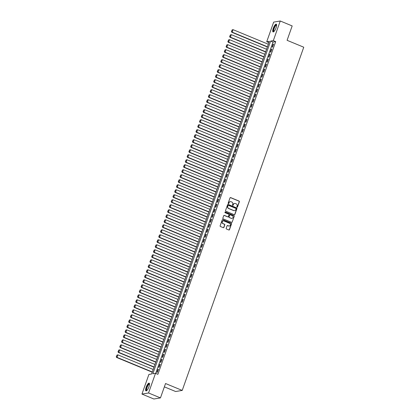 <?xml version="1.0" encoding="UTF-8"?>
<svg xmlns="http://www.w3.org/2000/svg" width="420" height="420" viewBox="0 0 420 420"><rect width="100%" height="100%" fill="white"/><g stroke="black" fill="none" stroke-linecap="round" stroke-linejoin="round"><path stroke-width="0.63" d="M237.069 207.191A0.367 0.347 80.6 0 0 237.521 206.981L239.369 201.763A0.53 0.499 80.6 0 0 239.075 201.08L230.659 197.594A0.53 0.499 80.6 0 0 230.018 197.894L228.17 203.112A0.367 0.347 80.6 0 0 228.559 203.611A0.367 0.347 80.6 0 0 228.827 203.385L229.063 202.708A1.691 1.596 80.6 0 1 231.116 201.758L231.819 202.046A1.691 1.596 80.6 0 1 232.759 204.236L232.517 204.913A0.367 0.347 80.6 0 0 232.906 205.412A0.367 0.347 80.6 0 0 233.173 205.18L233.41 204.509A1.691 1.596 80.6 0 1 235.463 203.553L236.166 203.847A1.691 1.596 80.6 0 1 237.106 206.036L236.864 206.714A0.367 0.347 80.6 0 0 237.069 207.191M237.164 207.212A0.367 0.347 80.6 0 0 237.342 207.013L239.19 201.794A0.53 0.499 80.6 0 0 238.896 201.112L230.48 197.626A0.53 0.499 80.6 0 0 230.312 197.589M228.464 203.616A0.367 0.347 80.6 0 0 228.648 203.411L229.063 202.708M232.816 205.417A0.367 0.347 80.6 0 0 232.995 205.212L233.41 204.509M146.16 387.251A4.2 1.218 112.5 0 1 149.158 383.14A4.2 1.218 112.5 0 1 148.942 386.788A4.2 1.218 112.5 0 1 145.945 390.899A4.2 1.218 112.5 0 1 146.16 387.251M273.278 28.282A4.2 1.218 112.5 0 1 276.276 24.171A4.2 1.218 112.5 0 1 276.061 27.82A4.2 1.218 112.5 0 1 273.063 31.931A4.2 1.218 112.5 0 1 273.278 28.282M226.186 228.317A0.53 0.499 80.6 0 0 226.48 229.005L228.842 229.982A0.53 0.499 80.6 0 0 229.483 229.682L231.536 223.886A0.53 0.499 80.6 0 0 231.242 223.204L222.826 219.718A0.53 0.499 80.6 0 0 222.185 220.017L220.133 225.813A0.53 0.499 80.6 0 0 220.427 226.496L223.277 227.677A0.53 0.499 80.6 0 0 223.918 227.378L224.794 224.9A0.53 0.499 80.6 0 0 224.501 224.217L223.088 223.629A1.412 1.334 80.6 0 1 223.319 220.92A1.412 1.334 80.6 0 1 224.018 221.004L229.561 223.298A1.412 1.334 80.6 0 1 229.325 226.002A1.412 1.334 80.6 0 1 228.627 225.923L227.703 225.54A0.53 0.499 80.6 0 0 227.062 225.839L226.186 228.317M280.271 21L292.178 25.93L287.086 40.315L303.755 47.213L182.222 390.421L165.548 383.523L160.456 397.903L148.543 392.978L141.95 394.07L148.906 374.435L151.578 373.989L269.393 41.286L266.721 41.732L273.677 22.097L280.271 21L273.315 40.635L270.643 41.081L152.828 373.784L155.5 373.338L148.543 392.978M155.5 373.338L157.883 374.325L275.699 41.622L273.315 40.635M234.25 214.709A0.53 0.499 80.6 0 0 234.89 214.41L236.943 208.614A0.53 0.499 80.6 0 0 236.649 207.931L228.233 204.446A0.53 0.499 80.6 0 0 227.593 204.745L225.54 210.541A0.53 0.499 80.6 0 0 225.834 211.223L234.25 214.709M234.239 216.253L232.186 222.049A0.53 0.499 80.6 0 1 231.546 222.343L223.13 218.862A0.53 0.499 80.6 0 1 222.836 218.174L223.713 215.696A0.53 0.499 80.6 0 1 224.353 215.397L227.766 216.809A0.53 0.499 80.6 0 0 228.412 216.515L228.989 214.867A0.53 0.499 80.6 0 0 228.701 214.184L225.146 212.714A0.367 0.347 80.6 0 1 225.204 212.006A0.367 0.347 80.6 0 1 225.388 212.027L233.945 215.565A0.53 0.499 80.6 0 1 234.239 216.253L232.186 222.049M272.543 47.093L273.609 44.09L273.163 44.163L272.097 47.166L272.543 47.093M270.774 52.096L271.834 49.093L271.388 49.166L270.328 52.169L270.774 52.096M269 57.099L270.065 54.096L269.619 54.17L268.559 57.173L269 57.099M267.23 62.097L268.291 59.099L267.85 59.173L266.784 62.176L267.23 62.097M265.456 67.1L266.522 64.103L266.075 64.176L265.015 67.179L265.456 67.1M263.687 72.104L264.752 69.106L264.306 69.179L263.24 72.182L263.687 72.104M261.917 77.107L262.978 74.109L262.531 74.183L261.471 77.18L261.917 77.107M260.143 82.11L261.209 79.112L260.762 79.186L259.697 82.183L260.143 82.11M258.373 87.113L259.434 84.115L258.988 84.189L257.927 87.187L258.373 87.113M256.599 92.117L257.665 89.114L257.219 89.192L256.153 92.19L256.599 92.117M254.83 97.12L255.89 94.117L255.444 94.195L254.384 97.193L254.83 97.12M253.055 102.123L254.121 99.12L253.675 99.194L252.609 102.197L253.055 102.123M251.286 107.126L252.347 104.123L251.9 104.197L250.84 107.2L251.286 107.126M249.512 112.13L250.577 109.127L250.131 109.2L249.065 112.203L249.512 112.13M247.742 117.133L248.803 114.13L248.357 114.203L247.296 117.206L247.742 117.133M245.968 122.136L247.034 119.133L246.587 119.207L245.527 122.21L245.968 122.136M244.198 127.139L245.259 124.136L244.818 124.21L243.752 127.213L244.198 127.139M242.424 132.143L243.49 129.139L243.044 129.213L241.983 132.216L242.424 132.143M240.655 137.146L241.721 134.143L241.274 134.216L240.209 137.219L240.655 137.146M238.886 142.149L239.946 139.146L239.5 139.22L238.439 142.222L238.886 142.149M237.111 147.152L238.177 144.149L237.731 144.223L236.665 147.226L237.111 147.152M235.342 152.155L236.402 149.153L235.956 149.226L234.896 152.229L235.342 152.155M233.567 157.159L234.633 154.156L234.187 154.229L233.121 157.232L233.567 157.159M231.798 162.162L232.859 159.159L232.412 159.233L231.352 162.236L231.798 162.162M230.024 167.165L231.089 164.162L230.643 164.236L229.577 167.239L230.024 167.165M228.254 172.168L229.315 169.166L228.869 169.239L227.808 172.242L228.254 172.168M226.48 177.172L227.546 174.169L227.099 174.242L226.034 177.245L226.48 177.172M224.71 182.175L225.771 179.172L225.325 179.246L224.264 182.249L224.71 182.175M222.936 187.173L224.002 184.175L223.555 184.249L222.495 187.252L222.936 187.173M221.167 192.176L222.227 189.178L221.786 189.252L220.721 192.255L221.167 192.176M219.398 197.179L220.458 194.182L220.012 194.255L218.951 197.258L219.398 197.179M217.623 202.183L218.689 199.185L218.243 199.259L217.177 202.256L217.623 202.183M215.854 207.186L216.914 204.188L216.468 204.262L215.408 207.26L215.854 207.186M214.079 212.189L215.145 209.191L214.699 209.265L213.633 212.263L214.079 212.189M212.31 217.192L213.371 214.19L212.924 214.268L211.864 217.266L212.31 217.192M210.536 222.196L211.601 219.193L211.155 219.272L210.089 222.269L210.536 222.196M208.766 227.199L209.827 224.196L209.381 224.27L208.32 227.273L208.766 227.199M206.992 232.202L208.058 229.199L207.611 229.273L206.546 232.276L206.992 232.202M205.222 237.206L206.283 234.203L205.837 234.276L204.776 237.279L205.222 237.206M203.448 242.209L204.514 239.206L204.067 239.279L203.002 242.282L203.448 242.209M201.679 247.212L202.739 244.209L202.298 244.283L201.233 247.286L201.679 247.212M199.904 252.215L200.97 249.212L200.524 249.286L199.463 252.289L199.904 252.215M198.135 257.219L199.196 254.216L198.755 254.289L197.689 257.292L198.135 257.219M196.366 262.222L197.426 259.219L196.98 259.292L195.919 262.295L196.366 262.222M194.591 267.225L195.657 264.222L195.211 264.296L194.145 267.298L194.591 267.225M192.822 272.228L193.883 269.225L193.436 269.299L192.376 272.302L192.822 272.228M191.047 277.231L192.113 274.229L191.667 274.302L190.601 277.305L191.047 277.231M189.278 282.235L190.339 279.232L189.893 279.305L188.832 282.308L189.278 282.235M187.504 287.238L188.57 284.235L188.123 284.308L187.058 287.312L187.504 287.238M185.734 292.241L186.795 289.238L186.349 289.312L185.288 292.315L185.734 292.241M183.96 297.244L185.026 294.242L184.579 294.315L183.514 297.318L183.96 297.244M182.191 302.248L183.251 299.245L182.805 299.318L181.745 302.321L182.191 302.248M180.416 307.251L181.482 304.248L181.036 304.322L179.975 307.325L180.416 307.251M178.647 312.249L179.708 309.251L179.267 309.325L178.201 312.328L178.647 312.249M176.873 317.252L177.938 314.255L177.492 314.328L176.431 317.331L176.873 317.252M175.103 322.256L176.164 319.258L175.723 319.331L174.657 322.334L175.103 322.256M173.334 327.259L174.395 324.261L173.948 324.334L172.888 327.332L173.334 327.259M171.559 332.262L172.625 329.264L172.179 329.338L171.113 332.336L171.559 332.262M169.79 337.265L170.851 334.268L170.405 334.341L169.344 337.339L169.79 337.265M168.016 342.269L169.082 339.266L168.635 339.344L167.57 342.342L168.016 342.269M166.247 347.272L167.307 344.269L166.861 344.348L165.8 347.345L166.247 347.272M164.472 352.275L165.538 349.272L165.091 349.346L164.026 352.349L164.472 352.275M162.703 357.278L163.763 354.275L163.317 354.349L162.257 357.352L162.703 357.278M160.928 362.281L161.994 359.279L161.548 359.352L160.482 362.355L160.928 362.281M159.159 367.285L160.22 364.282L159.773 364.355L158.713 367.358L159.159 367.285M275.699 41.622L273.026 42.068L155.689 373.417M158.004 369.358L156.944 372.362L157.385 372.288L158.45 369.285L158.004 369.358L158.372 369.511M164.367 386.857L175.623 391.519L182.222 390.421M160.456 397.903L153.862 399L141.95 394.07M268.916 42.641L266.721 41.732M273.026 42.068L270.643 41.081M273.163 44.163L273.53 44.315M271.388 49.166L271.756 49.319M269.619 54.17L269.987 54.322M267.85 59.173L268.212 59.325M266.075 64.176L266.443 64.328M264.306 69.179L264.668 69.332M262.531 74.183L262.899 74.335M260.762 79.186L261.125 79.333M258.988 84.189L259.355 84.336M257.219 89.192L257.581 89.339M255.444 94.195L255.811 94.343M253.675 99.194L254.042 99.346M251.9 104.197L252.268 104.349M250.131 109.2L250.499 109.352M248.357 114.203L248.724 114.356M246.587 119.207L246.955 119.359M244.818 124.21L245.18 124.362M243.044 129.213L243.411 129.365M241.274 134.216L241.637 134.369M239.5 139.22L239.867 139.372M237.731 144.223L238.093 144.375M235.956 149.226L236.323 149.378M234.187 154.229L234.549 154.382M232.412 159.233L232.78 159.385M230.643 164.236L231.011 164.388M228.869 169.239L229.236 169.391M227.099 174.242L227.467 174.395M225.325 179.246L225.692 179.398M223.555 184.249L223.923 184.401M221.786 189.252L222.149 189.404M220.012 194.255L220.379 194.408M218.243 199.259L218.605 199.411M216.468 204.262L216.835 204.409M214.699 209.265L215.061 209.412M212.924 214.268L213.292 214.415M211.155 219.272L211.517 219.418M209.381 224.27L209.748 224.422M207.611 229.273L207.979 229.425M205.837 234.276L206.204 234.428M204.067 239.279L204.435 239.431M202.298 244.283L202.661 244.435M200.524 249.286L200.891 249.438M198.755 254.289L199.117 254.441M196.98 259.292L197.347 259.445M195.211 264.296L195.573 264.448M193.436 269.299L193.804 269.451M191.667 274.302L192.029 274.454M189.893 279.305L190.26 279.457M188.123 284.308L188.486 284.461M186.349 289.312L186.716 289.464M184.579 294.315L184.947 294.467M182.805 299.318L183.172 299.471M181.036 304.322L181.403 304.474M179.267 309.325L179.629 309.477M177.492 314.328L177.859 314.48M175.723 319.331L176.085 319.483M173.948 324.334L174.316 324.487M172.179 329.338L172.541 329.485M170.405 334.341L170.772 334.488M168.635 339.344L168.998 339.491M166.861 344.348L167.228 344.495M165.091 349.346L165.454 349.498M163.317 354.349L163.684 354.501M161.548 359.352L161.915 359.504M159.773 364.355L160.141 364.507M234.544 203.474A1.691 1.596 80.6 0 0 233.231 204.535M230.191 201.673A1.691 1.596 80.6 0 0 228.884 202.739M234.418 214.746A0.53 0.499 80.6 0 0 234.712 214.441L236.765 208.646A0.53 0.499 80.6 0 0 236.471 207.958L228.055 204.477A0.53 0.499 80.6 0 0 227.887 204.44M236.098 208.887A0.367 0.347 80.6 0 0 235.893 208.404L228.501 205.349A0.367 0.347 80.6 0 0 228.055 205.559L227.803 206.267A1.691 1.596 80.6 0 0 228.743 208.457L233.793 210.551A1.691 1.596 80.6 0 0 235.846 209.596L236.098 208.887M228.233 205.354A0.367 0.347 80.6 0 0 227.876 205.585L228.055 205.559M234.533 210.656A1.691 1.596 80.6 0 1 233.615 210.578L228.564 208.488A1.691 1.596 80.6 0 1 227.624 206.299L227.876 205.585M231.714 222.38A0.53 0.499 80.6 0 0 232.008 222.075M227.939 216.846A0.53 0.499 80.6 0 1 227.588 216.841L224.175 215.428A0.53 0.499 80.6 0 0 224.007 215.392M234.061 216.279A0.53 0.499 80.6 0 0 233.767 215.597L225.209 212.053A0.367 0.347 80.6 0 0 225.12 212.032M231.31 218.279A1.412 1.334 80.6 0 0 233.105 217.119A1.412 1.334 80.6 0 0 232.239 215.649L230.286 214.841A0.53 0.499 80.6 0 0 229.646 215.14L229.063 216.783A0.53 0.499 80.6 0 0 229.357 217.471L231.131 218.305A1.412 1.334 80.6 0 0 231.919 218.369M229.94 214.835A0.53 0.499 80.6 0 0 229.467 215.171L229.646 215.14M231.131 218.305L229.178 217.497A0.53 0.499 80.6 0 1 228.884 216.815L229.467 215.171M229.236 226.018A1.412 1.334 80.6 0 1 228.448 225.955L227.53 225.572A0.53 0.499 80.6 0 0 227.357 225.535M223.235 220.941A1.412 1.334 80.6 0 0 222.91 223.661L223.088 223.629M223.445 227.714A0.53 0.499 80.6 0 0 223.739 227.409L224.616 224.931A0.53 0.499 80.6 0 0 224.322 224.243L222.91 223.661M229.01 230.018A0.53 0.499 80.6 0 0 229.304 229.714L231.357 223.918A0.53 0.499 80.6 0 0 231.063 223.235L222.647 219.749A0.53 0.499 80.6 0 0 222.474 219.713M267.456 46.767L232.202 32.172L233.084 29.673L268.343 44.263M231.583 31.563L232.202 29.815L231.404 31.595L232.202 32.172L231.756 32.245L267.377 46.988M233.084 29.673L232.202 29.815M231.404 31.595L231.756 32.245M273.924 31.568A3.633 1.05 112.5 0 1 273.845 28.408A3.633 1.05 112.5 0 1 276.628 25.037M276.628 25.226A3.365 0.977 -67.5 0 0 276.575 25.2A3.365 0.977 -67.5 0 0 274.176 28.492A3.365 0.977 -67.5 0 0 274.003 31.416A3.365 0.977 -67.5 0 0 274.06 31.437M276.46 24.329A4.174 1.208 -67.5 0 0 273.667 28.439A4.174 1.208 -67.5 0 0 273.305 31.951M146.806 390.537A3.633 1.05 112.5 0 1 146.438 388.332A3.633 1.05 112.5 0 1 148.365 384.353A3.633 1.05 112.5 0 1 149.51 384.001M149.51 384.195A3.365 0.977 -67.5 0 0 149.457 384.163A3.365 0.977 -67.5 0 0 148.575 384.662A3.365 0.977 -67.5 0 0 146.885 387.996A3.365 0.977 -67.5 0 0 146.885 390.385A3.365 0.977 -67.5 0 0 146.942 390.401M149.341 383.297A4.174 1.208 -67.5 0 0 148.433 383.933A4.174 1.208 -67.5 0 0 146.428 387.781A4.174 1.208 -67.5 0 0 146.186 390.92M265.682 51.765L230.428 37.175L231.315 34.676L266.569 49.266M229.808 36.566L230.428 34.813L229.63 36.598L230.428 37.175L229.982 37.249L265.603 51.991M231.315 34.676L230.428 34.813M229.63 36.598L229.982 37.249M263.912 56.768L228.659 42.179L229.541 39.679L264.8 54.269M228.039 41.57L228.659 39.816L227.861 41.601L228.659 42.179L228.212 42.252L263.834 56.994M229.541 39.679L228.659 39.816M227.861 41.601L228.212 42.252M262.143 61.772L226.884 47.182L227.771 44.683L263.025 59.273M226.265 46.573L226.884 44.819L226.086 46.604L226.884 47.182L226.438 47.255L262.059 61.997M227.771 44.683L226.884 44.819M226.086 46.604L226.438 47.255M260.368 66.775L225.115 52.185L226.002 49.681L261.256 64.276M224.495 51.576L225.115 49.823L224.317 51.608L225.115 52.185L224.668 52.259L260.29 67.001M226.002 49.681L225.115 49.823M224.317 51.608L224.668 52.259M258.599 71.778L223.34 57.188L224.228 54.684L259.481 69.279M222.721 56.579L223.34 54.826L222.542 56.605L223.34 57.188L222.894 57.262L258.515 72.004M224.228 54.684L223.34 54.826M222.542 56.605L222.894 57.262M256.825 76.781L221.571 62.191L222.458 59.687L257.712 74.282M220.952 61.583L221.571 59.829L220.773 61.609L221.571 62.191L221.125 62.265L256.746 77.007M222.458 59.687L221.571 59.829M220.773 61.609L221.125 62.265M255.055 81.785L219.797 67.195L220.684 64.691L255.938 79.286M219.177 66.586L219.797 64.832L218.999 66.612L219.797 67.195L219.356 67.268L254.972 82.01M220.684 64.691L219.797 64.832M218.999 66.612L219.356 67.268M253.281 86.788L218.027 72.198L218.915 69.694L254.168 84.289M217.408 71.589L218.027 69.836L217.229 71.615L218.027 72.198L217.581 72.272L253.202 87.014M218.915 69.694L218.027 69.836M217.229 71.615L217.581 72.272M251.512 91.791L216.258 77.201L217.14 74.697L252.394 89.292M215.633 76.592L216.258 74.839L215.455 76.618L216.258 77.201L215.812 77.275L251.433 92.017M217.14 74.697L216.258 74.839M215.455 76.618L215.812 77.275M249.737 96.794L214.484 82.205L215.371 79.7L250.625 94.295M213.864 81.596L214.484 79.842L213.685 81.622L214.484 82.205L214.037 82.278L249.659 97.02M215.371 79.7L214.484 79.842M213.685 81.622L214.037 82.278M247.968 101.798L212.714 87.208L213.596 84.704L248.855 99.298M212.09 86.599L212.714 84.845L211.916 86.625L212.714 87.208L212.268 87.281L247.889 102.023M213.596 84.704L212.714 84.845M211.916 86.625L212.268 87.281M246.194 106.801L210.94 92.211L211.827 89.707L247.081 104.302M210.32 91.602L210.94 89.849L210.142 91.628L210.94 92.211L210.494 92.285L246.115 107.027M211.827 89.707L210.94 89.849M210.142 91.628L210.494 92.285M244.424 111.804L209.171 97.214L210.053 94.71L245.311 109.305M208.551 96.605L209.171 94.852L208.373 96.632L209.171 97.214L208.724 97.288L244.346 112.03M210.053 94.71L209.171 94.852M208.373 96.632L208.724 97.288M242.65 116.807L207.396 102.218L208.283 99.713L243.537 114.303M206.777 101.603L207.396 99.855L206.598 101.635L207.396 102.218L206.95 102.291L242.571 117.033M208.283 99.713L207.396 99.855M206.598 101.635L206.95 102.291M240.881 121.811L205.627 107.221L206.509 104.717L241.768 119.306M205.007 106.607L205.627 104.858L204.829 106.638L205.627 107.221L205.18 107.294L240.802 122.036M206.509 104.717L205.627 104.858M204.829 106.638L205.18 107.294M239.111 126.814L203.852 112.219L204.74 109.72L239.993 124.309M203.233 111.61L203.852 109.862L203.054 111.641L203.852 112.219L203.406 112.298L239.027 127.04M204.74 109.72L203.852 109.862M203.054 111.641L203.406 112.298M237.337 131.817L202.083 117.222L202.97 114.723L238.224 129.313M201.464 116.613L202.083 114.865L201.285 116.645L202.083 117.222L201.637 117.301L237.258 132.043M202.97 114.723L202.083 114.865M201.285 116.645L201.637 117.301M235.567 136.82L200.309 122.225L201.196 119.726L236.45 134.316M199.689 121.616L200.309 119.868L199.511 121.648L200.309 122.225L199.868 122.299L235.484 137.046M201.196 119.726L200.309 119.868M199.511 121.648L199.868 122.299M233.793 141.823L198.539 127.229L199.427 124.73L234.68 139.319M197.92 126.62L198.539 124.871L197.741 126.651L198.539 127.229L198.093 127.302L233.714 142.049M199.427 124.73L198.539 124.871M197.741 126.651L198.093 127.302M232.024 146.827L196.765 132.232L197.652 129.733L232.906 144.322M196.145 131.623L196.765 129.875L195.967 131.654L196.765 132.232L196.324 132.305L231.94 147.053M197.652 129.733L196.765 129.875M195.967 131.654L196.324 132.305M230.249 151.83L194.996 137.235L195.883 134.736L231.137 149.326M194.376 136.626L194.996 134.878L194.197 136.657L194.996 137.235L194.549 137.309L230.171 152.056M195.883 134.736L194.996 134.878M194.197 136.657L194.549 137.309M228.48 156.833L193.226 142.238L194.108 139.739L229.367 154.329M192.602 141.629L193.226 139.881L192.423 141.661L193.226 142.238L192.78 142.312L228.401 157.059M194.108 139.739L193.226 139.881M192.423 141.661L192.78 142.312M226.706 161.837L191.452 147.242L192.339 144.743L227.593 159.332M190.832 146.633L191.452 144.884L190.654 146.664L191.452 147.242L191.006 147.315L226.627 162.062M192.339 144.743L191.452 144.884M190.654 146.664L191.006 147.315M224.936 166.84L189.683 152.245L190.565 149.746L225.823 164.335M189.063 151.636L189.683 149.888L188.885 151.667L189.683 152.245L189.236 152.318L224.858 167.06M190.565 149.746L189.683 149.888M188.885 151.667L189.236 152.318M223.162 171.843L187.908 157.248L188.795 154.749L224.049 169.339M187.288 156.639L187.908 154.891L187.11 156.671L187.908 157.248L187.462 157.322L223.083 172.064M188.795 154.749L187.908 154.891M187.11 156.671L187.462 157.322M221.393 176.841L186.139 162.251L187.021 159.752L222.28 174.342M185.519 161.642L186.139 159.889L185.341 161.674L186.139 162.251L185.692 162.325L221.314 177.067M187.021 159.752L186.139 159.889M185.341 161.674L185.692 162.325M219.618 181.844L184.364 167.255L185.252 164.756L220.505 179.345M183.745 166.646L184.364 164.892L183.566 166.677L184.364 167.255L183.918 167.328L219.539 182.07M185.252 164.756L184.364 164.892M183.566 166.677L183.918 167.328M217.849 186.847L182.595 172.258L183.477 169.759L218.736 184.349M181.976 171.649L182.595 169.895L181.797 171.68L182.595 172.258L182.149 172.331L217.77 187.073M183.477 169.759L182.595 169.895M181.797 171.68L182.149 172.331M216.079 191.851L180.821 177.261L181.708 174.757L216.962 189.352M180.201 176.652L180.821 174.899L180.023 176.684L180.821 177.261L180.374 177.334L215.996 192.077M181.708 174.757L180.821 174.899M180.023 176.684L180.374 177.334M214.305 196.854L179.051 182.264L179.939 179.76L215.192 194.355M178.432 181.655L179.051 179.902L178.253 181.681L179.051 182.264L178.605 182.338L214.226 197.08M179.939 179.76L179.051 179.902M178.253 181.681L178.605 182.338M212.536 201.857L177.277 187.268L178.164 184.763L213.418 199.358M176.657 186.659L177.277 184.905L176.479 186.685L177.277 187.268L176.836 187.341L212.452 202.083M178.164 184.763L177.277 184.905M176.479 186.685L176.836 187.341M210.761 206.861L175.508 192.271L176.395 189.767L211.649 204.362M174.888 191.662L175.508 189.908L174.709 191.688L175.508 192.271L175.061 192.344L210.683 207.086M176.395 189.767L175.508 189.908M174.709 191.688L175.061 192.344M208.992 211.864L173.733 197.274L174.62 194.77L209.874 209.365M173.114 196.665L173.733 194.911L172.935 196.691L173.733 197.274L173.292 197.347L208.913 212.09M174.62 194.77L173.733 194.911M172.935 196.691L173.292 197.347M207.218 216.867L171.964 202.277L172.851 199.773L208.105 214.368M171.344 201.668L171.964 199.915L171.166 201.695L171.964 202.277L171.518 202.351L207.139 217.093M172.851 199.773L171.964 199.915M171.166 201.695L171.518 202.351M205.448 221.87L170.195 207.281L171.077 204.776L206.335 219.371M169.57 206.672L170.195 204.918L169.391 206.698L170.195 207.281L169.748 207.354L205.37 222.096M171.077 204.776L170.195 204.918M169.391 206.698L169.748 207.354M203.674 226.874L168.42 212.284L169.307 209.78L204.561 224.375M167.8 211.675L168.42 209.921L167.622 211.701L168.42 212.284L167.974 212.357L203.595 227.099M169.307 209.78L168.42 209.921M167.622 211.701L167.974 212.357M201.905 231.877L166.651 217.287L167.533 214.783L202.792 229.378M166.031 216.678L166.651 214.924L165.853 216.704L166.651 217.287L166.204 217.361L201.826 232.103M167.533 214.783L166.651 214.924M165.853 216.704L166.204 217.361M200.13 236.88L164.876 222.29L165.764 219.786L201.017 234.381M164.257 221.681L164.876 219.928L164.078 221.708L164.876 222.29L164.43 222.364L200.051 237.106M165.764 219.786L164.876 219.928M164.078 221.708L164.43 222.364M198.361 241.883L163.107 227.293L163.989 224.789L199.248 239.379M162.488 226.679L163.107 224.931L162.309 226.711L163.107 227.293L162.661 227.367L198.282 242.109M163.989 224.789L163.107 224.931M162.309 226.711L162.661 227.367M196.586 246.887L161.333 232.297L162.22 229.792L197.474 244.382M160.713 231.683L161.333 229.934L160.534 231.714L161.333 232.297L160.886 232.37L196.508 247.112M162.22 229.792L161.333 229.934M160.534 231.714L160.886 232.37M194.817 251.89L159.563 237.295L160.451 234.796L195.704 249.386M158.944 236.686L159.563 234.938L158.765 236.717L159.563 237.295L159.117 237.374L194.738 252.116M160.451 234.796L159.563 234.938M158.765 236.717L159.117 237.374M193.048 256.893L157.789 242.298L158.676 239.799L193.93 254.389M157.169 241.689L157.789 239.941L156.991 241.721L157.789 242.298L157.343 242.377L192.964 257.119M158.676 239.799L157.789 239.941M156.991 241.721L157.343 242.377M191.273 261.896L156.02 247.301L156.907 244.802L192.16 259.392M155.4 246.692L156.02 244.944L155.222 246.724L156.02 247.301L155.573 247.375L191.195 262.122M156.907 244.802L156.02 244.944M155.222 246.724L155.573 247.375M189.504 266.899L154.245 252.304L155.132 249.805L190.386 264.395M153.626 251.696L154.245 249.947L153.447 251.727L154.245 252.304L153.804 252.378L189.42 267.125M155.132 249.805L154.245 249.947M153.447 251.727L153.804 252.378M187.73 271.903L152.476 257.308L153.363 254.809L188.617 269.399M151.856 256.699L152.476 254.951L151.678 256.73L152.476 257.308L152.029 257.381L187.651 272.129M153.363 254.809L152.476 254.951M151.678 256.73L152.029 257.381M185.96 276.906L150.701 262.311L151.589 259.812L186.842 274.402M150.082 261.702L150.701 259.954L149.903 261.734L150.701 262.311L150.26 262.385L185.882 277.132M151.589 259.812L150.701 259.954M149.903 261.734L150.26 262.385M184.186 281.909L148.932 267.314L149.819 264.815L185.073 279.405M148.312 266.705L148.932 264.957L148.134 266.737L148.932 267.314L148.486 267.388L184.107 282.135M149.819 264.815L148.932 264.957M148.134 266.737L148.486 267.388M182.416 286.913L147.163 272.318L148.045 269.819L183.304 284.408M146.538 271.709L147.163 269.96L146.359 271.74L147.163 272.318L146.716 272.391L182.338 287.138M148.045 269.819L147.163 269.96M146.359 271.74L146.716 272.391M180.642 291.916L145.388 277.321L146.276 274.822L181.529 289.411M144.769 276.712L145.388 274.964L144.59 276.743L145.388 277.321L144.942 277.394L180.563 292.136M146.276 274.822L145.388 274.964M144.59 276.743L144.942 277.394M178.873 296.919L143.619 282.324L144.501 279.825L179.76 294.415M143 281.715L143.619 279.967L142.821 281.746L143.619 282.324L143.173 282.397L178.794 297.139M144.501 279.825L143.619 279.967M142.821 281.746L143.173 282.397M177.098 301.917L141.845 287.327L142.732 284.828L177.986 299.418M141.225 286.718L141.845 284.965L141.047 286.75L141.845 287.327L141.398 287.401L177.02 302.143M142.732 284.828L141.845 284.965M141.047 286.75L141.398 287.401M175.329 306.92L140.075 292.331L140.957 289.832L176.216 304.421M139.456 291.721L140.075 289.968L139.277 291.753L140.075 292.331L139.629 292.404L175.25 307.146M140.957 289.832L140.075 289.968M139.277 291.753L139.629 292.404M173.554 311.923L138.301 297.334L139.188 294.835L174.442 309.425M137.681 296.725L138.301 294.971L137.503 296.756L138.301 297.334L137.855 297.407L173.476 312.149M139.188 294.835L138.301 294.971M137.503 296.756L137.855 297.407M171.785 316.927L136.531 302.337L137.419 299.833L172.672 314.428M135.912 301.728L136.531 299.975L135.734 301.76L136.531 302.337L136.085 302.411L171.707 317.153M137.419 299.833L136.531 299.975M135.734 301.76L136.085 302.411M170.016 321.93L134.757 307.34L135.644 304.836L170.898 319.431M134.138 306.731L134.757 304.978L133.959 306.757L134.757 307.34L134.311 307.414L169.932 322.156M135.644 304.836L134.757 304.978M133.959 306.757L134.311 307.414M168.242 326.933L132.988 312.344L133.875 309.839L169.129 324.434M132.368 311.735L132.988 309.981L132.19 311.761L132.988 312.344L132.542 312.417L168.163 327.159M133.875 309.839L132.988 309.981M132.19 311.761L132.542 312.417M166.472 331.937L131.213 317.347L132.101 314.843L167.354 329.438M130.594 316.738L131.213 314.984L130.415 316.764L131.213 317.347L130.772 317.42L166.388 332.162M132.101 314.843L131.213 314.984M130.415 316.764L130.772 317.42M164.698 336.94L129.444 322.35L130.331 319.846L165.585 334.441M128.825 321.741L129.444 319.988L128.646 321.767L129.444 322.35L128.998 322.423L164.619 337.166M130.331 319.846L129.444 319.988M128.646 321.767L128.998 322.423M162.928 341.943L127.67 327.353L128.557 324.849L163.81 339.444M127.05 326.744L127.67 324.991L126.871 326.77L127.67 327.353L127.229 327.427L162.85 342.169M128.557 324.849L127.67 324.991M126.871 326.77L127.229 327.427M161.154 346.946L125.9 332.356L126.788 329.852L162.041 344.447M125.281 331.748L125.9 329.994L125.102 331.774L125.9 332.356L125.454 332.43L161.075 347.172M126.788 329.852L125.9 329.994M125.102 331.774L125.454 332.43M159.385 351.95L124.131 337.36L125.013 334.856L160.272 349.451M123.506 336.751L124.131 334.997L123.333 336.777L124.131 337.36L123.685 337.433L159.306 352.175M125.013 334.856L124.131 334.997M123.333 336.777L123.685 337.433M157.61 356.953L122.357 342.363L123.244 339.859L158.498 354.454M121.737 341.754L122.357 340.001L121.558 341.78L122.357 342.363L121.91 342.437L157.531 357.179M123.244 339.859L122.357 340.001M121.558 341.78L121.91 342.437M155.841 361.956L120.587 347.366L121.469 344.862L156.728 359.457M119.968 346.757L120.587 345.004L119.789 346.784L120.587 347.366L120.141 347.44L155.762 362.182M121.469 344.862L120.587 345.004M119.789 346.784L120.141 347.44M154.066 366.959L118.813 352.37L119.7 349.865L154.954 364.455M118.193 351.755L118.813 350.007L118.015 351.787L118.813 352.37L118.367 352.443L153.988 367.185M119.7 349.865L118.813 350.007M118.015 351.787L118.367 352.443M152.297 371.963L117.044 357.373L117.926 354.869L153.184 369.458M116.424 356.758L117.044 355.01L116.245 356.79L117.044 357.373L116.597 357.446L152.219 372.188M117.926 354.869L117.044 355.01M116.245 356.79L116.597 357.446"/></g></svg>
